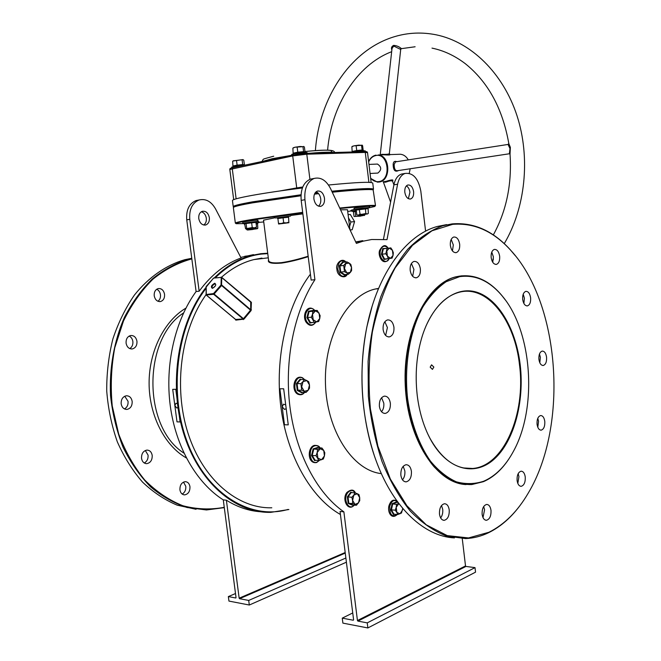 <?xml version="1.0" encoding="UTF-8"?>
<svg xmlns="http://www.w3.org/2000/svg" width="661" height="661" viewBox="0 0 661 661"><rect width="100%" height="100%" fill="white"/><g stroke="black" fill="none" stroke-linecap="round" stroke-linejoin="round"><path stroke-width="0.99" d="M520.24 365.145C524.47 401.748 514.192 440.97 494.304 459.04C474.524 477.201 446.629 469.979 429.964 438.383C423.511 425.998 419.264 411.704 417.24 395.501C414.835 374.126 416.579 354.089 422.47 335.391C433.492 301.35 457.412 284.775 478.514 292.806C499.691 300.796 516.249 330.674 520.24 365.145M427.733 433.864L429.79 437.995C441.829 459.445 456.123 469.607 472.665 468.475C504.029 466.162 525.908 413.703 519.546 365.236C514.969 320.816 487.892 285.065 459.8 292.104C445.911 295.566 434.591 306.985 425.824 326.377M267.763 253.626L261.235 254.097C244.735 256.113 229.433 264.003 215.329 277.769M214.338 277.876C225.946 266.317 238.547 258.806 252.13 255.328L260.872 253.684L267.713 253.213M483.769 481.2C495.61 475.994 505.491 466.046 513.415 451.356C537.814 407.366 532.204 330.789 502.046 295.773C489.479 280.859 475.35 274.489 459.651 276.662L446.2 281.693C437.532 287.618 429.724 296.087 422.776 307.092C409.87 330.946 404.003 365.12 407.564 398.352C411.068 422.974 419.148 444.944 430.443 461.105C438.45 470.715 447.067 477.614 456.297 481.811C465.633 484.364 474.788 484.158 483.769 481.2M508.805 459.048C501.583 469.938 493.114 477.482 483.398 481.679L471.814 484.546C458.585 484.943 446.043 479.06 434.178 466.906C419.165 449.381 408.63 421.164 405.97 390.122C401.764 334.557 426.494 283.247 456.652 276.703L459.164 276.182C474.945 274.001 489.148 280.404 501.773 295.401L505.178 299.78M302.738 212.842L255.047 219.502C240.695 221.832 234.415 223.228 236.208 223.699L244.033 223.6M258.947 222.393L263.739 221.931M347.711 211.487L351.272 210.95M235.688 223.294L235.341 223.096C235.456 222.46 241.885 221.105 254.625 219.047L302.68 212.33M300.962 195.78L252.568 202.844C241.794 204.753 235.531 206.191 233.779 207.157L234.184 206.629C235.936 205.662 242.157 204.232 252.857 202.332L300.978 195.292L252.857 202.332C239.786 204.662 233.432 206.265 233.796 207.149L233.358 207.612L235.341 223.096M488.933 532.262C504.393 524.545 517.497 511.49 528.246 493.106C568.997 425.213 560.032 303.052 510.474 250.023C493.304 231.168 474.02 222.617 452.62 224.36L431.988 230.78L412.456 245.355L395.228 267.796C385.231 286.37 377.613 307.77 372.366 331.979C368.755 357.237 368.111 382.917 370.424 409.027L377.885 446.175L390.37 479.093L406.912 505.789L426.312 524.867L447.274 535.617L468.525 537.938L488.933 532.262M521.232 503.864C511.763 517.042 500.881 526.66 488.57 532.725C481.191 536.269 473.549 538.228 465.633 538.583L446.662 536.088C433.955 531.213 421.834 522.876 410.299 511.085C399.368 497.403 389.957 480.927 382.066 461.659C375.291 441.127 370.714 419.281 368.334 396.129L368.094 361.369C370.135 338.407 374.357 316.925 380.753 296.913C388.238 278.231 397.22 262.351 407.705 249.296C418.801 238.1 430.509 230.251 442.829 225.748L452.132 223.889C473.607 222.154 492.957 230.739 510.185 249.66L515.415 255.824M268.63 260.459L268.63 260.5C269.035 262.64 273.257 263.359 281.289 262.657L281.71 262.607C289.229 261.508 298.045 259.376 308.158 256.204M308.216 256.683C298.004 259.864 289.105 261.996 281.545 263.095C271.58 263.871 267.259 262.822 268.564 259.955M274.959 217.775L263.516 220.171L268.614 260.351M129.763 348.587C132.101 347.075 133.134 344.703 132.861 341.464C132.423 338.837 131.184 337.044 129.143 336.077M136.951 341.241C137.166 345.364 135.645 347.917 132.39 348.917C129.06 349.091 126.962 347.19 126.094 343.208C125.879 339.101 127.375 336.548 130.589 335.54C133.96 335.325 136.075 337.226 136.951 341.241M124.433 408.919C127.11 407.399 128.317 404.854 128.052 401.301L124.739 396.228M132.159 401.334C132.332 405.788 130.63 408.481 127.044 409.407C123.904 409.432 121.946 407.589 121.17 403.863C120.996 399.426 122.673 396.732 126.218 395.79C129.399 395.732 131.374 397.575 132.159 401.334M144.247 462.981C147.039 461.452 148.32 458.833 148.072 455.132L145.313 450.505M152.204 455.388C152.336 460.073 150.534 462.832 146.8 463.65C143.966 463.551 142.214 461.791 141.537 458.37C141.404 453.702 143.181 450.942 146.882 450.1C149.75 450.182 151.526 451.942 152.204 455.388M182.172 494.064C184.824 492.511 186.03 489.933 185.791 486.314L183.502 482.092M189.955 486.694C190.062 491.404 188.294 494.139 184.65 494.874C182.106 494.709 180.527 493.04 179.932 489.859C179.817 485.157 181.568 482.431 185.179 481.671C187.757 481.811 189.352 483.488 189.955 486.694M157.938 301.276C159.888 299.797 160.73 297.615 160.458 294.715C160.012 292.038 158.756 290.212 156.698 289.245M164.556 294.302C164.787 298.128 163.449 300.54 160.54 301.532C157.235 301.796 155.128 299.887 154.22 295.806C153.988 291.997 155.318 289.592 158.186 288.584C161.532 288.295 163.655 290.196 164.556 294.302M450.356 245.462C451.289 250.453 453.264 252.841 456.272 252.609C458.833 251.519 459.965 248.71 459.668 244.182C458.742 239.175 456.759 236.795 453.719 237.035C451.182 238.134 450.058 240.943 450.356 245.462M451.19 239.439L453.314 244.917L452.455 250.932M383.116 329.566C384.066 334.615 386.206 337.052 389.536 336.862C392.766 335.648 394.237 332.442 393.931 327.228C392.989 322.155 390.833 319.726 387.47 319.932C384.272 321.163 382.818 324.369 383.116 329.566M384.867 321.717L387.412 327.583L385.627 335.416M379.381 406.391C380.24 411.117 382.24 413.456 385.396 413.398C388.965 412.216 390.618 408.804 390.354 403.16C389.494 398.409 387.478 396.071 384.289 396.146C380.753 397.344 379.117 400.764 379.381 406.391M381.595 397.748L383.785 403.111C384.115 406.647 383.372 409.523 381.537 411.729M491.164 257.567C492.007 262.252 493.784 264.516 496.485 264.367C498.881 263.351 499.939 260.641 499.658 256.22C498.824 251.527 497.039 249.263 494.304 249.428C491.933 250.453 490.883 253.163 491.164 257.567M491.767 252.114L493.395 256.873L492.767 262.326M522.694 299.474C523.446 303.812 525.032 305.944 527.478 305.869C529.833 304.919 530.882 302.217 530.609 297.764C529.866 293.418 528.271 291.286 525.809 291.369C523.471 292.327 522.43 295.029 522.694 299.474M523.215 294.228L524.404 298.202L523.876 303.449M538.913 359.41C539.583 363.459 541.045 365.475 543.292 365.475C545.73 364.55 546.821 361.782 546.564 357.163C545.903 353.106 544.433 351.082 542.16 351.098C539.748 352.024 538.665 354.8 538.913 359.41M539.483 353.982L540.376 357.328L539.797 362.749M537.054 424.296C537.674 428.138 539.062 430.088 541.21 430.146C543.829 429.22 545.019 426.312 544.788 421.404C544.168 417.554 542.78 415.604 540.607 415.554C538.004 416.471 536.823 419.388 537.054 424.296M537.798 418.297L538.558 421.28L537.798 427.262M517.092 480.522C517.687 484.273 519.067 486.207 521.223 486.314C524.123 485.372 525.462 482.266 525.247 476.994C524.652 473.226 523.264 471.293 521.083 471.202C518.207 472.136 516.877 475.251 517.092 480.522M518.174 473.656L518.926 476.606L517.827 483.447M482.133 514.382C482.745 518.174 484.183 520.141 486.455 520.281C489.694 519.306 491.206 516.001 490.999 510.35C490.396 506.533 488.942 504.566 486.653 504.442C483.439 505.417 481.927 508.73 482.133 514.382M483.678 506.549L484.571 509.788L483.001 517.588M439.482 514.151C440.143 518.133 441.722 520.19 444.217 520.331C447.77 519.298 449.439 515.836 449.232 509.928C448.579 505.921 446.985 503.856 444.456 503.74C440.937 504.773 439.284 508.243 439.482 514.151M441.523 505.525L442.713 509.342C443.027 512.771 442.341 515.638 440.647 517.935M400.863 475.267C401.607 479.58 403.392 481.778 406.209 481.852C409.911 480.745 411.646 477.234 411.415 471.318C410.671 466.972 408.878 464.782 406.019 464.724C402.359 465.848 400.64 469.36 400.863 475.267M403.185 466.327L404.846 470.913C405.176 474.557 404.392 477.523 402.491 479.828M410.184 270.399C411.167 275.546 413.282 277.992 416.546 277.744C419.396 276.571 420.669 273.588 420.363 268.787C419.388 263.623 417.248 261.169 413.96 261.442C411.142 262.624 409.878 265.606 410.184 270.399M411.415 263.524L413.918 269.432L412.654 276.298M430.179 367.152L432.434 369.392L433.856 367.078L431.567 364.839L430.179 367.152M198.763 218.576C199.837 223.278 202.167 225.401 205.761 224.963C208.43 223.864 209.628 221.443 209.355 217.684C208.281 212.966 205.935 210.834 202.307 211.313C199.672 212.412 198.498 214.842 198.763 218.576M203.695 225.021C205.72 223.6 206.596 221.328 206.315 218.196C205.687 214.718 204.026 212.569 201.332 211.76M378.596 288.403L375.588 288.964C347.529 294.798 323.973 336.507 325.452 383.603C326.65 430.708 352.743 470.582 381.356 473.615M461.899 275.811L456.222 276.744C427.006 283.172 402.648 331.401 405.251 385.38C407.564 439.383 436.293 483.431 466.096 484.571M318.519 206.182C320.304 204.571 321.048 202.142 320.742 198.911C320.147 195.284 318.602 192.913 316.098 191.797M313.917 199.068C315.033 204.307 317.379 206.703 320.965 206.282C323.617 205.117 324.791 202.448 324.493 198.283C323.378 193.029 321.015 190.624 317.396 191.079C314.776 192.252 313.62 194.912 313.917 199.068M406.383 185.906C408.283 187.063 409.473 189.178 409.927 192.252L408.341 198.664M413.612 191.657C413.885 195.532 412.894 197.97 410.63 198.961C407.688 199.234 405.747 197.019 404.813 192.31C404.549 188.451 405.532 186.014 407.771 185.014C410.737 184.725 412.687 186.939 413.612 191.657M348.099 214.651L350.313 214.445L354.569 221.617L352.197 229.747L350.099 230.045M425.593 231.176L420.817 191.12C418.363 178.52 413.15 172.62 405.168 173.413C401.367 174.793 398.847 178.387 397.6 184.212L387.015 239.646L371.705 239.505L363.063 241.191L356.395 243.397L330.55 188.583C326.195 180.263 320.717 176.884 314.115 178.445C307.208 181.61 304.143 188.699 304.936 199.729L314.917 279.702C294.203 311.505 284.114 360.642 289.972 407.093C295.905 453.529 317.189 493.445 343.885 511.854L340.06 511.474L353.594 619.803L353.271 620.233L342.258 618.142L342.885 623.116L367.863 627.95L475.548 572.153L475.011 567.625L465.947 566.436L357.89 621.1L357.444 620.53L465.518 565.932L465.947 566.436M176.908 403.565L175.975 403.235L174.851 405.614L176.826 408.027L177.454 407.713M284.924 404.689L283.577 404.168L282.181 406.796L284.577 409.465L285.461 408.969M261.938 258.087L253.841 259.599C242.438 262.467 231.689 268.325 221.6 277.174M205.984 294.773C181.007 329.715 173.099 387.23 188.112 433.542C203.076 479.936 238.018 508.788 271.803 507.78M206.149 287.089L213.536 278.099L221.732 277.372L250.668 302.118L221.237 277.116L221.03 285.031L221.567 285.502L214.073 294.046L213.677 294.285L213.536 293.567L243.446 318.693L243.083 318.949L213.677 294.285L206.257 294.988L205.943 294.55L213.536 293.567L221.03 285.031L221.757 285.073L250.709 309.736L250.701 302.234L251.395 302.308L250.527 301.994M251.395 302.308L251.056 310.62L243.983 319.131L235.795 320.131L235.423 319.288M235.341 319.288L235.795 320.131M198.721 200.052L196.077 200.547C189.153 203.522 186.038 209.95 186.749 219.84L196.094 291.518C175.157 320.288 164.804 364.244 170.265 405.755C175.809 447.249 196.656 483.075 223.286 499.89L236.035 597.594L235.779 597.99L228.351 596.586L228.946 601.08L249.304 605.022L346.397 562.197M253.51 254.625L240.786 257.41M223.286 499.89L226.384 500.195L239.158 598.18L345.182 552.513M226.384 500.195C237.307 507.028 248.577 510.862 260.203 511.721M349.958 229.747L347.496 209.735L340.555 209.818M302.87 213.867L290.931 215.436M314.694 193.64L318.222 193.235L314.694 193.64M373.085 189.831C372.589 188.468 358.906 189.104 332.037 191.748C355.618 189.41 369.152 188.641 372.63 189.443L373.093 189.798M339.721 208.033C362.947 205.645 374.878 204.86 375.498 205.687M375.498 205.662L373.159 189.856C369.656 189.054 356.023 189.839 332.252 192.202M318.61 193.673L314.462 194.144M366.252 208.463L374.762 206.48C376.654 205.282 365.054 205.968 339.952 208.529M196.077 200.547L199.118 199.977C205.736 198.449 211.198 201.39 215.503 208.826L241.075 257.964C225.269 263.731 211.289 274.811 199.151 291.212L196.094 291.518M288.89 509.524L270.721 512.358C235.085 513.308 198.234 482.009 183.32 432.377C168.332 382.826 178.437 322.304 206.017 287.37M180.098 421.941L176.999 421.858L172.703 389.337L175.793 389.321L180.098 421.941M206.009 288.436C176.446 326.36 168.092 393.741 188.154 444.316C208.066 495.064 251.147 520.157 288.039 509.441M362.79 240.645L355.701 241.926M310.406 274.183C286.808 305.415 274.588 357.593 280.859 406.994C287.171 456.387 311.207 498.014 340.44 514.514M314.917 279.702L311.141 280.074L301.185 200.374C300.391 189.376 303.457 182.304 310.373 179.148L313 178.652M279.892 388.8L283.668 388.775L288.254 424.858L284.47 424.759L279.892 388.8L284.47 424.759M243.983 319.131L243.446 318.693L250.527 310.158L221.567 285.502L221.732 277.372L251.006 301.961M348.512 217.956L350.892 221.989L349.562 226.549M354.569 221.617L350.892 221.989M352.197 229.747L350.066 229.97M343.885 511.854L357.444 620.53M462.262 538.616L465.518 565.932M383.463 239.265L393.906 184.84C395.154 179.032 397.674 175.446 401.483 174.074L403.359 173.736M357.89 621.1L367.235 622.869L367.863 627.95M446.621 224.616L437.301 226.483C406.647 234.713 377.753 272.803 366.921 326.732C357.766 370.623 361.534 422.569 376.787 462.535C394.03 508.755 424.916 536.567 454.446 537.905M374.159 455.132C360.873 413.629 358.444 370.895 366.847 326.947L372.011 306.663M342.258 618.142L352.734 612.954M367.235 622.869L475.011 567.625M199.118 199.977C192.186 202.96 189.071 209.405 189.781 219.328L199.151 291.212M345.257 553.092L239.53 598.701L248.701 600.436L249.304 605.022M239.53 598.701L239.158 598.18M191.764 258.286L184.816 259.699C166.233 265.078 148.75 277.133 134.39 295.095C125.483 308.051 118.319 322.651 112.907 338.878C108.668 355.767 106.611 373.143 106.727 391.006C108.131 408.779 111.676 425.734 117.344 441.878C124.136 457.197 132.547 470.615 142.561 482.125C153.294 492.313 164.845 499.997 177.206 505.169L196.061 509.292M224.294 507.64L206.472 509.962L187.046 507.499C174.182 503.302 162.028 496.419 150.601 486.851C139.843 475.829 130.688 462.683 123.144 447.414C116.733 431.195 112.527 413.976 110.536 395.765C109.205 368.243 114.097 341.002 124.408 317.404C132.175 302.482 141.446 289.683 152.228 279.033C163.631 269.804 175.677 263.21 188.377 259.228L191.781 258.451M191.839 258.897C178.139 262.632 165.151 269.407 152.865 279.231C141.297 290.708 131.506 304.63 123.483 320.982L114.766 347.744C111.23 366.905 110.387 386.288 112.238 405.912L118.666 433.971C125.326 451.554 134.051 466.947 144.825 480.134C156.508 491.718 169.183 500.253 182.866 505.739C196.78 509.367 210.578 509.895 224.253 507.318M248.701 600.436L345.868 558.016M228.351 596.586L235.506 593.545M213.586 278.149L206.149 286.51L206.116 294.946M251.42 309.778L250.527 310.158L251.056 310.62M176.999 421.858L172.703 389.337M391.874 49.831L391.725 49.641C391.048 47.799 391.684 46.377 393.634 45.378C396.509 45.601 398.971 46.576 401.029 48.294L401.392 48.559L400.706 49.451L393.733 46.055L392.023 48.468L380.215 154.922M432.005 48.121C443.68 50.5 454.793 55.698 465.336 63.712C488.173 82.104 502.657 108.701 508.796 143.503L510.366 147.353L510.036 154.244C511.994 184.171 506.425 211.057 493.329 234.911M380.381 154.914L381.761 154.327C385.991 154.484 388.511 154.277 389.329 153.707L400.706 49.459M389.767 154.55L390.04 154.591C390.312 155.071 388.329 155.137 384.082 154.79L378.191 154.988C390.304 155.294 391.229 180.717 379.232 182.023L377.39 182.13L370.664 178.412M510.036 154.261L509.367 153.765L509.986 148.576L508.028 144.445L395.542 161.854L394.138 164.44L394.245 166.299C394.501 169.414 395.575 170.885 397.484 170.695L509.21 153.79M398.566 170.53C395.047 172.339 393.245 170.265 393.155 164.316C393.353 161.705 394.576 160.813 396.831 161.656M385.14 182.254L383.149 181.783L385.95 181.37C391.799 179.544 393.956 179.453 392.427 181.081L392.651 181.378C391.915 180.461 389.833 180.651 386.388 181.957L385.14 182.254M508.796 143.503L508.111 144.429M233.705 206.984L233.234 206.653C233.308 205.736 239.712 204.142 252.444 201.861L301.011 194.755M370.069 173.488L377.852 173.075C381.752 169.869 381.62 166.861 377.464 164.06L376.836 164.093M232.457 200.556L232.449 200.531C232.515 199.515 238.91 197.829 251.626 195.474C265.4 192.987 282.321 190.484 302.383 187.972M409.233 173.306L410.192 168.77M408.283 159.879C406.308 156.483 403.697 154.608 400.442 154.244L398.558 154.302M328.5 185.014C356.882 182.238 371.639 181.61 372.763 183.13L373.498 189.211M315.008 193.07L317.718 192.756M331.797 191.236C358.642 188.592 372.54 187.931 373.506 189.244M392.659 181.403L393.898 184.89M344.811 274.588L344.323 275.05L340.118 272.34L339.3 265.755L342.704 261.93L343.34 262.277M344.464 268.531L345.678 263.632L349.231 263.128L346.909 261.88L343.72 265.474L344.488 271.671L346.818 272.91L344.464 268.531M350.363 272.373L346.818 272.91L348.43 274.224L350.363 272.373L351.586 270.605L351.561 267.498L350.363 272.373M351.561 267.498L349.231 263.128L350.834 264.458L351.561 267.498M346.909 261.88L343.15 262.301L339.961 265.887L343.72 265.474M339.3 265.755L339.961 265.887L340.721 272.059L344.488 271.671M340.118 272.34L340.721 272.059L344.67 274.604L348.43 274.224M344.323 275.05L344.67 274.604M343.15 262.301L342.704 261.93M304.895 152.055L295.426 152.856L293.162 153.666L292.864 148.163L294.955 147.229L293.393 147.767M300.003 146.486L294.955 147.229L302.961 146.676L300.003 146.486M303.622 146.403L304.407 147.064L305.043 152.088M293.335 147.874L292.864 148.163M293.484 153.112L297.781 152.195L297.161 147.229M297.747 152.691L297.781 152.195L303.573 151.633L302.961 146.676M303.928 152.088L303.573 151.633L305.018 151.989M363.104 150.369L354.412 151.154L352.156 151.923L351.892 146.725L353.966 145.841L352.305 146.378M358.799 145.139L353.966 145.841L361.534 145.321L358.799 145.139M362.021 145.065L362.608 145.693L363.178 150.344L362.104 149.997L361.534 145.321M352.462 151.394L356.725 150.526L356.155 145.841M356.717 150.989L356.725 150.526L362.104 149.997L362.451 150.427M244.934 165.126L234.986 165.721L233.308 166.332M243.05 159.631L233.242 160.838M233.06 161.003L242.918 159.59L243.777 160.177L244.43 165.002M232.953 166.465L232.672 161.259M233.267 165.936L237.117 165.118L236.522 160.425M237.068 165.589L237.117 165.118L242.694 164.564L242.1 159.879M243.017 165.002L242.694 164.564L244.372 164.837M388.139 258.674L384.107 259.467L381.43 254.287L382.785 248.553L387.024 248.354M386.792 251.04L389.312 248.098L392.436 250.288L390.833 247.892L387.073 248.387L385.801 253.783L387.412 256.179L386.792 251.04M390.552 258.344L387.412 256.179L388.313 258.649L390.552 258.344L392.072 258.112L393.055 255.394L390.552 258.344M393.055 255.394L392.436 250.288L393.328 252.75L393.055 255.394M390.833 247.892L387.073 248.387M382.785 248.553L383.347 248.833L382.075 254.212L385.801 253.783M381.43 254.287L382.075 254.212L384.586 259.062L388.313 258.649M384.107 259.467L384.586 259.062M394.377 514.233L393.469 514.547L390.783 509.92L392.138 503.649L396.162 502.038L398.153 502.616M402.673 508.334L402.491 510.094L399.996 513.812L396.856 512.424L397.748 514.555L401.508 513.002L402.723 508.4M398.847 503.542L396.501 504.318L396.228 507.293L398.856 503.55M396.228 507.293L396.856 512.424L395.228 510.209L396.228 507.293M396.162 502.038L396.468 502.467L392.7 503.979L396.501 504.318M392.138 503.649L392.7 503.979L391.436 509.854L395.228 510.209M390.783 509.92L391.436 509.854L393.948 514.192L397.748 514.555M393.948 514.192L393.469 514.547M355.04 492.866L353.809 495.106L357.37 493.767L355.04 492.866L351.222 492.552L348.025 496.965L348.793 503.128L352.743 504.83L352.396 505.202L348.182 503.393L347.364 496.816L350.768 492.106L352.032 492.619M358.51 502.996L354.965 504.368L352.602 500.418L352.619 503.475L356.568 505.186L359.724 500.741L359.708 497.708L358.51 502.996M357.37 493.767L359.708 497.708L358.964 494.602L357.37 493.767M353.809 495.106L352.602 500.418L351.85 497.295L353.809 495.106M352.396 505.202L356.568 505.186M347.364 496.816L351.85 497.295M348.182 503.393L352.619 503.475M351.222 492.552L350.768 492.106M315.842 460.296L314.611 460.643L311.521 455.528L313.132 448.893L317.825 447.406L318.148 447.844M321.502 459.767L317.858 458.09L317.164 452.554L316.041 455.66L318.941 460.469L323.328 459.023L324.435 455.933L321.502 459.767M323.741 450.438L324.435 455.933L324.815 452.818L323.741 450.438L321.948 448.018L320.114 448.728L323.741 450.438M320.114 448.728L317.164 452.554L317.553 449.414L320.114 448.728M321.948 448.018L318.123 447.836L313.727 449.232L312.215 455.454L315.115 460.254L318.941 460.469M313.132 448.893L317.553 449.414M311.521 455.528L316.041 455.66M318.123 447.836L317.825 447.406M314.611 460.643L315.115 460.254M302.317 392.403L301.887 392.832L297.293 390.477L296.417 383.587L300.16 379.117L301.077 379.538M304.258 391.287L301.689 386.933L303.035 381.587L300.92 383.702L301.738 390.172L306.051 392.394L308.15 390.279L304.258 391.287M309.472 384.958L308.15 390.279L309.513 388.172L309.472 384.958L308.712 381.752L306.935 380.62L309.472 384.958M306.935 380.62L303.035 381.587L304.424 379.497L306.935 380.62M304.424 379.497L300.615 379.546L297.111 383.735L297.921 390.188L301.738 390.172M297.293 390.477L297.921 390.188L302.234 392.403L306.051 392.394M296.417 383.587L300.92 383.702M301.887 392.832L302.234 392.403M300.615 379.546L300.16 379.117M313.025 322.436L309.984 323.022L306.894 317.577L308.513 311.257L313.198 310.397L317.28 310.488L312.893 311.29L312.496 314.239L315.446 310.868L319.073 313.017L319.759 318.528L316.826 321.907L313.19 319.784L312.496 314.239L311.381 317.247L314.272 322.361L318.652 321.51L319.759 318.528L320.139 315.594L317.28 310.488M312.893 311.29L309.092 311.571L313.479 310.769L309.1 311.571L307.588 317.495L311.381 317.247M306.894 317.577L307.588 317.495L310.48 322.593L314.272 322.361M309.984 323.022L310.48 322.593M309.092 311.571L308.513 311.257M352.982 211.47L356.378 211.082M364.211 215.544L364.822 215.015L360.352 216.164L354.056 216.494L353.404 211.9L355.18 211.512L355.742 216.073M363.063 215.61L358.518 216.139L361.187 215.354L363.063 215.61M364.74 214.387L364.822 215.015M361.129 214.85L361.187 215.354M356.428 211.528L354.874 211.057M367.756 208.636L356.246 210.058L355.8 209.611L368.078 208.091L368.334 213.371L367.566 213.924L358.155 215.147L356.833 214.792L357.651 215.147M362.996 214.346L367.144 213.9L365.83 213.536L358.493 214.965L360.055 214.247L362.996 214.346M365.409 208.248L365.83 213.536M359.245 209.008L360.055 214.247M356.246 210.058L356.833 214.792M277.562 218.485L277.48 218.064L282.999 217.271L288.526 216.701L288.526 217.13M288.898 222.716L278.653 224.005L288.898 222.716L288.857 222.162L286.329 222.906L283.685 222.716L281.156 223.542L278.512 223.443L278.587 223.988M288.526 216.701L288.857 222.162M288.237 217.254L283.065 217.808L283.685 222.716M282.999 217.271L283.065 217.808L277.893 218.543L278.512 223.443M277.893 218.543L277.48 218.064M242.727 223.096L242.794 221.947L255.096 220.278C259.897 219.816 257.517 221.129 257.369 221.377L243.008 223.137L244.388 223.459L255.923 222.113M255.981 227.723L256.468 227.169L254.419 227.822L255.848 227.772L246.024 228.97L254.419 227.822L252.254 227.574L245.595 228.789L244.529 223.517M256.171 221.873L256.468 227.169M255.865 222.418L251.643 222.807L252.254 227.574M251.667 222.286L251.643 222.807L246.074 223.542L246.685 228.301M245.727 223.071L246.074 223.542L244.777 223.889M256.022 223.633L257.542 223.228L257.815 228.293L252.452 229.524L247.561 230.011L256.418 228.838L254.906 228.524L252.18 229.301L249.337 229.21L248.073 229.871L246.71 229.664L247.511 229.995M257.112 228.813L257.815 228.293M254.84 227.954L254.906 228.524M249.263 228.681L249.337 229.21M246.619 228.946L246.71 229.664M257.236 223.749L256.071 224.079M183.551 312.95C142.726 339.143 142.578 427.113 183.948 453.107M186.352 457.949C164.589 445.613 149.105 415.331 149.097 383.124C149.072 350.908 164.432 320.734 185.906 308.142M281.71 262.607L281.545 263.095M212.379 288.361C210.57 286.924 211.355 285.221 214.742 283.247C216.568 284.684 215.775 286.387 212.379 288.361M214.883 283.957C212.693 284.924 211.793 286.271 212.181 287.998L212.627 288.138C215.056 286.577 216.056 285.255 215.618 284.18L214.883 283.957M206.199 286.56L206.257 294.988L235.647 319.47L243.083 318.949L243.231 319.61M397.6 184.212L393.906 184.84M304.936 199.729L301.185 200.374M186.749 219.84L189.781 219.328M221.732 277.372L214.123 278.008M368.631 161.681C370.284 158.062 372.705 155.88 375.911 155.12C372.713 155.864 370.276 157.996 368.615 161.524M370.631 178.131C373.002 180.891 375.754 182.048 378.885 181.593C391.808 180.032 388.478 152.385 375.737 155.566C372.622 156.277 370.267 158.384 368.656 161.887M394.138 164.44L393.155 164.316M386.388 181.957L385.95 181.37M510.366 147.353L509.788 147.659M401.029 48.294L400.219 49.261M262.896 161.325L272.307 158.681L289.336 155.732M310.356 153.22C322.271 152.154 330.013 151.923 333.582 152.534M279.801 190.979L296.715 187.906L292.716 155.922L293.145 154.93L306.109 153.344L364.599 151.617L365.269 152.418L306.787 154.203L309.918 179.313M236.126 198.821L232.267 168.662L232.697 167.712L293.145 154.93L306.109 153.344L306.787 154.203L292.716 155.922L229.821 169.489C229.598 168.646 230.557 168.051 232.697 167.712L293.129 154.938M368.912 182.345L365.269 152.418L367.533 152.641L371.16 182.51M229.821 169.489L233.672 199.572L235.2 199.101M296.549 188.716L296.715 187.906L302.771 186.997M273.712 156.219L273.357 156.285C260.07 160.02 264.458 158.301 261.888 161.54M334.673 152.501C334.54 151.105 332.425 150.336 328.327 150.196C322.841 150.039 315.057 150.477 304.961 151.518C326.41 149.543 334.995 149.783 330.698 152.245M345.794 262.004C340.803 259.228 338.151 261.657 337.837 269.308C339.878 276.414 342.968 278.091 347.099 274.356M291.708 154.418L293.98 153.707L307.035 152.509M353.139 151.956L365.178 150.807M231.656 167.134L244.24 165.267M388.065 248.222C384.768 244.95 382.215 245.718 380.414 250.544C378.307 258.294 386.412 265.548 389.213 258.525M398.062 502.608C394.683 498.972 391.915 500.162 389.759 506.161C389.544 514.663 391.998 517.447 397.129 514.498M355.271 492.949C352.924 489.76 350.404 489.694 347.703 492.767C342.464 499.452 349.074 511.597 354.279 504.971M319.924 447.927C318.503 445.993 316.801 445.291 314.818 445.82C307.464 447.712 309.645 464.98 316.875 462.155L319.37 460.362M304.341 379.497L302.639 378.109C295.641 373.944 291.385 390.61 298.656 393.898C300.78 394.857 302.705 394.361 304.432 392.403M314.867 310.662C309.91 303.763 302.193 314.248 306.828 321.75C309.86 325.856 312.827 325.98 315.718 322.114M355.097 209.438L351.677 210.049M356.287 210.355L351.834 211.19L353.263 211.52M354.461 209.314C354.569 208.636 350.561 208.372 362.278 206.959L354.552 208.157M367.582 208.314L369.045 207.554L362.418 208.075L354.734 209.355L355.891 209.628M290.501 216.122L275.406 217.99M290.22 214.916L275.364 216.758M255.039 220.287L242.818 221.939M258.344 221.567L256.881 221.633C259.095 221.592 259.707 221.922 258.707 222.625M257.294 223.327L258.476 222.724L255.914 222.79M234.184 206.629L233.779 207.157M132.39 348.917L131.258 348.967M127.044 409.407L125.887 409.382M146.8 463.65L145.734 463.576M184.65 494.874L183.725 494.783M160.54 301.532L159.532 301.631M455.446 252.7L456.272 252.609M388.404 336.92L389.536 336.862M384.231 413.381L385.396 413.398M495.783 264.433L496.485 264.367M526.842 305.911L527.478 305.869M542.689 365.492L543.292 365.475M540.599 430.129L541.21 430.146M520.562 486.265L521.223 486.314M485.686 520.207L486.455 520.281M443.308 520.24L444.217 520.331M405.152 481.778L406.209 481.852M415.554 277.835L416.546 277.744M472.665 468.475L463.386 467.947M204.77 225.12L205.761 224.963M320.965 206.282L319.974 206.439M410.63 198.961L409.927 199.068M253.841 259.599L268.292 257.815M244.768 256.27L252.13 255.328M355.792 242.116L363.063 241.191M405.168 173.413L401.483 174.074M314.115 178.445L310.373 179.148M456.222 276.744L456.652 276.703M437.301 226.483L442.829 225.748M375.588 288.964L378.464 288.717M184.816 259.699L188.377 259.228M235.49 319.42L206.141 294.963M372.63 189.443L373.159 189.856M504.252 243.645C525.363 208.108 530.75 157.954 516.943 115.535C503.079 73.156 471.219 42.081 436.31 34.843C422.239 32.009 408.49 32.571 395.08 36.504C350.181 49.534 319.081 98.629 315.388 150.592M377.39 182.13L370.681 178.528M390.585 202.134L383.43 182.163M391.667 51.69C356.585 65.051 331.301 106.024 327.6 150.171M233.234 206.653L232.449 200.531M377.464 164.06L368.962 164.424M400.442 154.244L390.04 154.591L389.329 153.74M493.461 259.129L492.007 260.872M415.116 46.766L401.434 48.65M367.533 152.641C367.458 151.774 366.483 151.435 364.599 151.617L306.109 153.344M347.232 274.34C345.422 279.107 337.209 276.645 336.936 269.407C335.102 264.425 341.547 256.922 345.926 261.987M293.955 153.311L291.394 155.294M304.845 152.047L307.555 153.302M293.591 147.618L292.889 148.147M293.905 153.335L293.195 153.649M352.594 151.733L352.098 151.98M363.038 150.353L365.64 151.617M352.462 146.255L351.958 146.643M233.787 166.093L231.408 168.026M233.407 160.722L232.846 161.135M233.73 166.118L232.994 166.44M389.296 258.517C383.529 267.143 377.596 256.212 379.546 250.544C382.686 244.892 385.553 244.116 388.147 248.214M387.065 248.338L383.314 248.833M397.228 514.506C391.643 519.976 387.371 512.242 388.875 506.037C390.709 500.385 393.485 498.807 397.195 501.311M354.395 504.987C348.124 512.44 341.423 499.245 346.876 492.495C351.049 489.173 353.891 489.338 355.403 492.99M316.569 462.543C307.249 464.319 307.233 447.183 314.272 445.398C317.412 445.266 319.337 446.109 320.064 447.927M316.652 462.51L319.536 460.32M297.954 394.245C290.848 391.056 293.666 373.87 302.482 377.762L304.531 379.538M298.02 394.278C300.738 395.286 302.936 394.658 304.589 392.394M315.834 322.097C312.636 326.484 309.34 326.435 305.96 321.957C301.705 315.206 307.712 302.697 314.983 310.653M351.594 211.156C349.735 210.694 350.9 210.124 355.106 209.438M362.278 206.959C373.349 205.488 368.607 207.058 369.309 207.447M290.939 215.503C292.245 214.709 289.51 214.742 282.751 215.602C276.009 216.42 273.365 217.056 274.819 217.494M255.923 222.129L257.369 221.377M244.19 223.418L244.413 224.385"/></g></svg>
